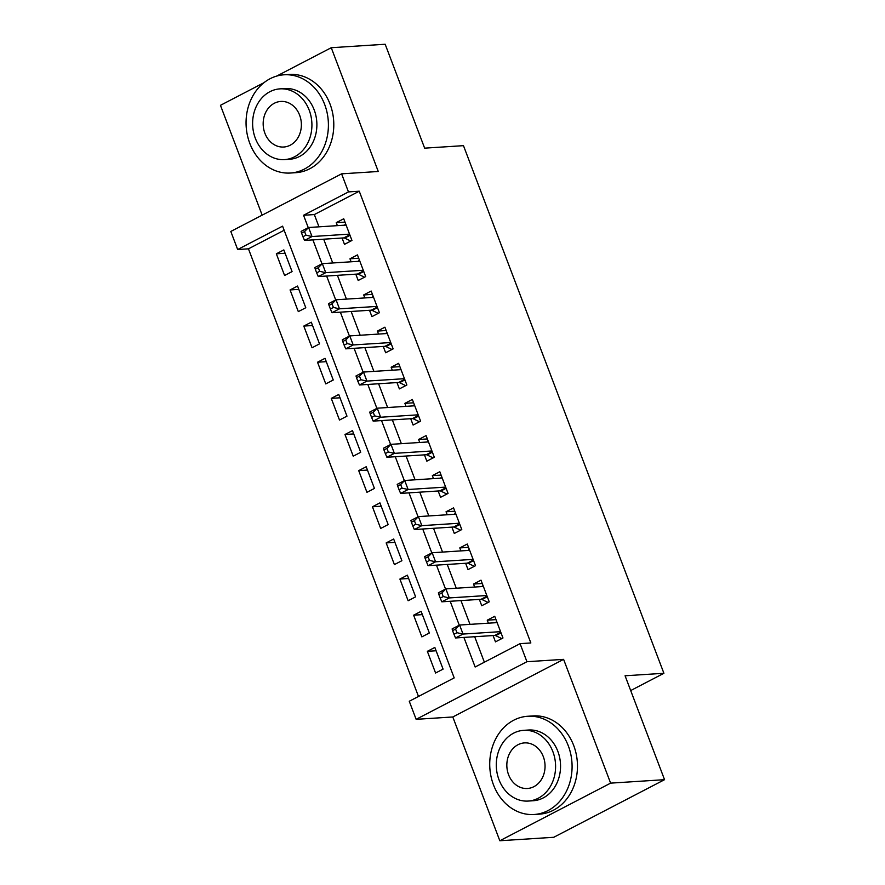 <?xml version="1.0" encoding="UTF-8"?>
<svg xmlns="http://www.w3.org/2000/svg" width="885" height="885" viewBox="0 0 885 885"><rect width="100%" height="100%" fill="white"/><g stroke="black" fill="none" stroke-linecap="round" stroke-linejoin="round"><path stroke-width="1.33" d="M284.151 230.266L248.453 248.829L237.667 249.515L230.808 231.45L341.599 173.836L348.469 191.912L303.555 215.265L308.268 227.666M263.962 82.703L220.453 105.326L262.17 215.143M341.599 173.836L378.271 171.491L331.255 47.713L385.174 44.25L424.645 148.149L463.474 145.66L663.905 673.286L625.075 675.775L664.547 779.674L553.745 837.287L499.826 840.75L610.617 783.136L563.601 659.358L526.929 661.714L416.138 719.328L409.268 701.252L454.193 677.899L282.592 226.162L237.667 249.515M563.601 659.358L452.799 716.972L499.826 840.75M452.799 716.972L416.138 719.328M248.453 248.829L418.494 696.462M331.255 47.713L276.673 76.088M664.547 779.674L610.617 783.136M342.064 238.021L344.475 244.348L351.953 240.454L343.723 218.772L336.234 222.655L337.373 225.653M355.792 274.162L358.193 280.479L365.682 276.585L357.452 254.902L349.962 258.796L351.102 261.794M369.521 310.292L371.921 316.62L379.411 312.726L371.18 291.043L363.691 294.937L364.83 297.935M383.249 346.433L385.65 352.761L393.139 348.867L384.909 327.184L377.419 331.078L378.559 334.065M396.978 382.574L399.378 388.902L406.868 385.008L398.626 363.326L391.148 367.22L392.287 370.207M410.706 418.716L413.107 425.043L420.596 421.149L412.355 399.467L404.876 403.35L406.005 406.348M424.435 454.857L426.835 461.173L434.325 457.279L426.083 435.597L418.605 439.491L419.733 442.489M438.163 490.987L440.564 497.315L448.053 493.421L439.812 471.738L432.334 475.632L433.462 478.63M451.892 527.128L454.293 533.456L461.782 529.562L453.54 507.879L446.051 511.773L447.19 514.76M465.621 563.269L468.021 569.597L475.51 565.703L467.269 544.021L459.78 547.915L460.919 550.901M479.349 599.41L481.75 605.738L489.239 601.844L480.998 580.162L473.508 584.045L474.648 587.043M436.106 650.774L427.355 651.327L435.586 673.009L443.075 669.126L434.834 647.433L427.355 651.327M422.377 614.633L413.627 615.197L421.857 636.879L429.347 632.985L421.105 611.303L413.627 615.197M408.649 578.491L399.898 579.056L408.129 600.738L415.618 596.844L407.377 575.161L399.898 579.056M394.92 542.35L386.17 542.914L394.4 564.597L401.89 560.703L393.659 539.02L386.17 542.914M381.192 506.209L372.441 506.773L380.672 528.456L388.161 524.562L379.93 502.879L372.441 506.773M367.463 470.079L358.713 470.632L366.943 492.314L374.432 488.431L366.202 466.738L358.713 470.632M353.734 433.938L344.984 434.502L353.226 456.184L360.704 452.29L352.473 430.608L344.984 434.502M340.006 397.796L331.255 398.361L339.497 420.043L346.975 416.149L338.745 394.467L331.255 398.361M326.277 361.655L317.527 362.219L325.769 383.902L333.247 380.008L325.016 358.325L317.527 362.219M312.549 325.514L303.798 326.078L312.04 347.761L319.518 343.867L311.288 322.184L303.798 326.078M298.82 289.384L290.07 289.937L298.311 311.62L305.79 307.737L297.559 286.043L290.07 289.937M292.072 271.595L283.831 249.913L276.341 253.807L284.583 275.489L292.072 271.595M463.906 637.421L475.145 667.002L520.07 643.649L530.845 642.952L359.255 191.215L314.33 214.568L318.987 226.837M323.689 239.193L332.716 262.967M337.417 275.335L346.444 299.108M351.146 311.476L360.173 335.249M364.874 347.617L373.901 371.39M378.603 383.758L387.63 407.531M392.332 419.888L401.359 443.662M406.06 456.029L415.087 479.803M419.789 492.171L428.816 515.944M433.517 528.312L442.544 552.085M447.246 564.453L456.273 588.226M460.963 600.583L470.001 624.356M474.692 636.724L484.372 662.201M493.078 635.552L495.478 641.868L502.968 637.974L494.726 616.292L487.237 620.186L488.376 623.184M630.684 690.554L663.905 673.286M359.255 191.215L348.469 191.912M520.07 643.649L526.929 661.714M312.903 239.89L321.985 263.807M326.631 276.031L335.714 299.949M340.36 312.173L349.442 336.09M354.088 348.303L363.171 372.22M367.817 384.444L376.899 408.361M381.546 420.585L390.628 444.502M395.274 456.726L404.356 480.644M409.003 492.868L418.085 516.785M422.731 528.998L431.814 552.915M436.46 565.139L445.542 589.056M450.188 601.28L459.271 625.197M314.33 214.568L303.555 215.265M495.987 619.622L487.237 620.186M285.092 253.243L276.341 253.807M482.259 583.492L473.508 584.045M468.541 547.35L459.78 547.915M454.813 511.209L446.051 511.773M441.084 475.068L432.334 475.632M427.355 438.927L418.605 439.491M413.627 402.797L404.876 403.35M399.898 366.655L391.148 367.22M386.17 330.514L377.419 331.078M372.441 294.373L363.691 294.937M358.713 258.232L349.962 258.796M344.984 222.102L336.234 222.655M452.578 630.64L453.95 634.257L456.948 632.698L455.576 629.091L452.578 630.64L452.113 628.925L459.603 625.031L497.127 622.62M455.576 629.091L459.603 625.031L463.032 634.058L455.543 637.952L494.803 635.441A3.938 2.024 62.5 0 1 495.7 635.651L501.773 638.594M500.556 631.658L463.032 634.058L456.948 632.698M495.456 622.73L496.706 621.491M453.95 634.257L455.543 637.952M493.476 784.84A49.217 41.141 -93.7 0 0 534.053 814.499A49.217 41.141 -93.7 0 0 568.336 745.911A49.217 41.141 -93.7 0 0 527.748 716.264A49.217 41.141 -93.7 0 0 493.476 784.84M534.053 814.499L539.441 814.145A49.217 41.141 -93.7 0 0 573.723 745.568A49.217 41.141 -93.7 0 0 533.146 715.91L527.748 716.264M523.677 730.335L528.633 730.014A35.433 29.625 86.3 0 1 557.849 751.365A35.433 29.625 86.3 0 1 533.168 800.748L528.212 801.058A35.433 29.625 -93.7 0 0 552.893 751.686A35.433 29.625 -93.7 0 0 523.677 730.335A35.433 29.625 -93.7 0 0 498.985 779.707A35.433 29.625 -93.7 0 0 528.212 801.058M543.313 756.664A22.833 19.094 -93.7 0 0 524.473 742.902A22.833 19.094 -93.7 0 0 508.576 774.729A22.833 19.094 -93.7 0 0 527.405 788.491A22.833 19.094 -93.7 0 0 543.313 756.664M249.802 143.37A49.217 41.141 -93.7 0 0 290.38 173.029A49.217 41.141 -93.7 0 0 324.662 104.452A49.217 41.141 -93.7 0 0 284.085 74.794A49.217 41.141 -93.7 0 0 249.802 143.37M290.38 173.029L295.778 172.686A49.217 41.141 -93.7 0 0 330.05 104.098A49.217 41.141 -93.7 0 0 289.472 74.451L284.085 74.794M280.003 88.865L284.959 88.544A35.433 29.625 86.3 0 1 314.186 109.895A35.433 29.625 86.3 0 1 289.506 159.278L284.539 159.599A35.433 29.625 -93.7 0 0 309.219 110.216A35.433 29.625 -93.7 0 0 280.003 88.865A35.433 29.625 -93.7 0 0 255.322 138.248A35.433 29.625 -93.7 0 0 284.539 159.599M299.639 115.194A22.833 19.094 -93.7 0 0 280.81 101.443A22.833 19.094 -93.7 0 0 264.903 133.259A22.833 19.094 -93.7 0 0 283.731 147.021A22.833 19.094 -93.7 0 0 299.639 115.194M438.849 594.499L440.232 598.116L443.219 596.556L441.847 592.95L438.849 594.499L438.385 592.784L445.874 588.89L483.398 586.478M441.847 592.95L445.874 588.89L449.303 597.928L441.814 601.811L481.075 599.3A3.938 2.024 62.5 0 1 481.982 599.51L488.044 602.453M486.827 595.517L449.303 597.928L443.219 596.556M481.739 586.589L482.978 585.361M440.232 598.116L441.814 601.811M425.132 558.369L426.504 561.975L429.49 560.426L428.119 556.809L425.132 558.369L424.656 556.643L432.145 552.749L469.669 550.337M428.119 556.809L432.145 552.749L435.575 561.787L428.086 565.681L467.346 563.159A3.938 2.024 62.5 0 1 468.253 563.369L474.327 566.323M473.11 559.375L435.575 561.787L429.49 560.426M468.01 550.448L469.249 549.22M426.504 561.975L428.086 565.681M411.403 522.227L412.775 525.845L415.762 524.285L414.39 520.668L411.403 522.227L410.928 520.502L418.417 516.608L455.941 514.207M414.39 520.668L418.417 516.608L421.846 525.646L414.357 529.54L453.618 527.017A3.938 2.024 62.5 0 1 454.525 527.228L460.598 530.181M459.381 523.234L421.846 525.646L415.762 524.285M454.282 514.307L455.521 513.079M412.775 525.845L414.357 529.54M397.675 486.086L399.047 489.704L402.033 488.144L400.662 484.526L397.675 486.086L397.199 484.36L404.688 480.466L442.212 478.066M400.662 484.526L404.688 480.466L408.118 489.505L400.628 493.399L439.889 490.876A3.938 2.024 62.5 0 1 440.796 491.087L446.87 494.04M445.653 487.104L408.118 489.505L402.033 488.144M440.553 478.177L441.792 476.938M399.047 489.704L400.628 493.399M383.946 449.945L385.318 453.562L388.305 452.003L386.933 448.396L383.946 449.945L383.47 448.23L390.96 444.336L428.484 441.925M386.933 448.396L390.96 444.336L394.389 453.363L386.9 457.257L426.161 454.746A3.938 2.024 62.5 0 1 427.068 454.956L433.141 457.899M431.924 450.963L394.389 453.363L388.305 452.003M426.824 442.035L428.063 440.796M385.318 453.562L386.9 457.257M370.218 413.804L371.589 417.421L374.587 415.861L373.204 412.255L370.218 413.804L369.742 412.089L377.231 408.195L414.766 405.784M373.204 412.255L377.231 408.195L380.661 417.233L373.171 421.116L412.432 418.605A3.938 2.024 62.5 0 1 413.339 418.815L419.413 421.758M418.196 414.822L380.661 417.233L374.587 415.861M413.096 405.894L414.335 404.666M371.589 417.421L373.171 421.116M356.489 377.674L357.861 381.28L360.859 379.731L359.476 376.114L356.489 377.674L356.013 375.948L363.503 372.054L401.038 369.642M359.476 376.114L363.503 372.054L366.932 381.092L359.443 384.986L398.704 382.464A3.938 2.024 62.5 0 1 399.611 382.674L405.684 385.628M404.467 378.68L366.932 381.092L360.859 379.731M399.367 369.753L400.606 368.525M357.861 381.28L359.443 384.986M342.76 341.533L344.132 345.15L347.13 343.59L345.758 339.973L342.76 341.533L342.285 339.807L349.774 335.913L387.309 333.512M345.758 339.973L349.774 335.913L353.203 344.951L345.714 348.845L384.975 346.323A3.938 2.024 62.5 0 1 385.882 346.533L391.955 349.486M390.739 342.539L353.203 344.951L347.13 343.59M385.639 333.612L386.878 332.384M344.132 345.15L345.714 348.845M329.032 305.391L330.404 309.009L333.402 307.449L332.03 303.832L329.032 305.391L328.556 303.666L336.046 299.772L373.581 297.371M332.03 303.832L336.046 299.772L339.475 308.81L331.997 312.704L371.246 310.181A3.938 2.024 62.5 0 1 372.154 310.392L378.227 313.345M377.01 306.409L339.475 308.81L333.402 307.449M371.91 297.482L373.149 296.243M330.404 309.009L331.997 312.704M315.303 269.25L316.675 272.868L319.673 271.308L318.301 267.701L315.303 269.25L314.828 267.536L322.317 263.642L359.852 261.23M318.301 267.701L322.317 263.642L325.746 272.668L318.268 276.562L357.518 274.051A3.938 2.024 62.5 0 1 358.425 274.261L364.498 277.204M363.281 270.268L325.746 272.668L319.673 271.308M358.182 261.341L359.421 260.101M316.675 272.868L318.268 276.562M301.575 233.109L302.947 236.726L305.945 235.167L304.573 231.56L301.575 233.109L301.099 231.394L308.588 227.5L346.123 225.089M304.573 231.56L308.588 227.5L312.018 236.538L304.54 240.421L343.789 237.91A3.938 2.024 62.5 0 1 344.696 238.12L350.77 241.063M349.553 234.127L312.018 236.538L305.945 235.167M344.453 225.199L345.692 223.971M302.947 236.726L304.54 240.421M501.021 632.875L495.7 635.651M500.81 632.31L494.803 635.441M487.303 596.744L481.982 599.51M487.082 596.169L481.075 599.3M473.575 560.603L468.253 563.369M473.353 560.039L467.346 563.159M459.846 524.462L454.525 527.228M459.625 523.898L453.618 527.017M446.117 488.321L440.796 491.087M445.896 487.757L439.889 490.876M432.389 452.18L427.068 454.956M432.168 451.615L426.161 454.746M418.66 416.05L413.339 418.815M418.439 415.474L412.432 418.605M404.932 379.908L399.611 382.674M404.71 379.344L398.704 382.464M391.203 343.767L385.882 346.533M390.982 343.203L384.975 346.323M377.475 307.626L372.154 310.392M377.264 307.062L371.246 310.181M363.746 271.485L358.425 274.261M363.536 270.921L357.518 274.051M350.017 235.355L344.696 238.12M349.807 234.779L343.789 237.91"/></g></svg>
